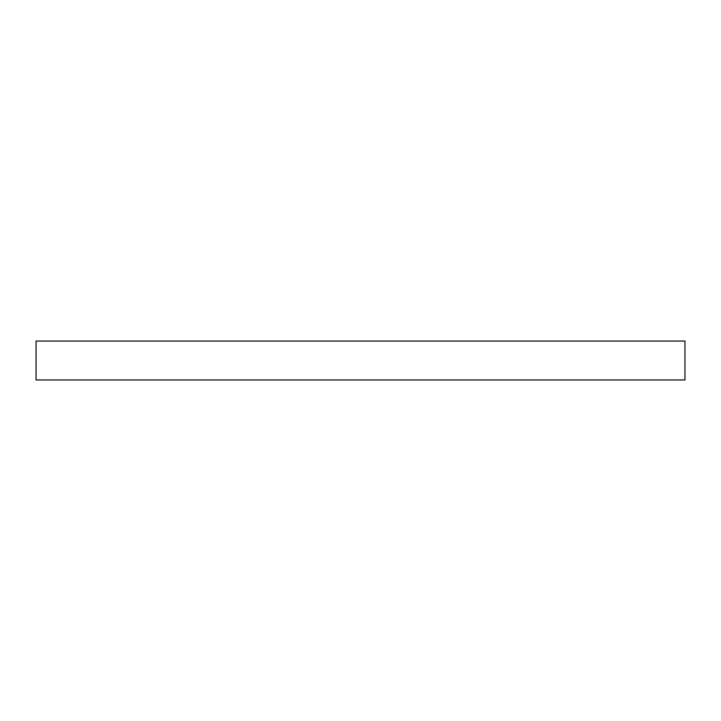 <?xml version="1.0" encoding="UTF-8"?>
<svg xmlns="http://www.w3.org/2000/svg" width="721" height="721" viewBox="0 0 721 721"><rect width="100%" height="100%" fill="white"/><g stroke="black" fill="none" stroke-linecap="round" stroke-linejoin="round"><path stroke-width="0.54" stroke-dasharray="3.6 2.7" d="M36.05 379.967L684.95 379.967M36.05 341.033L684.95 341.033"/><path stroke-width="1.08" d="M684.95 379.967L36.05 379.967L36.05 341.033L684.95 341.033L684.95 379.967"/></g></svg>
